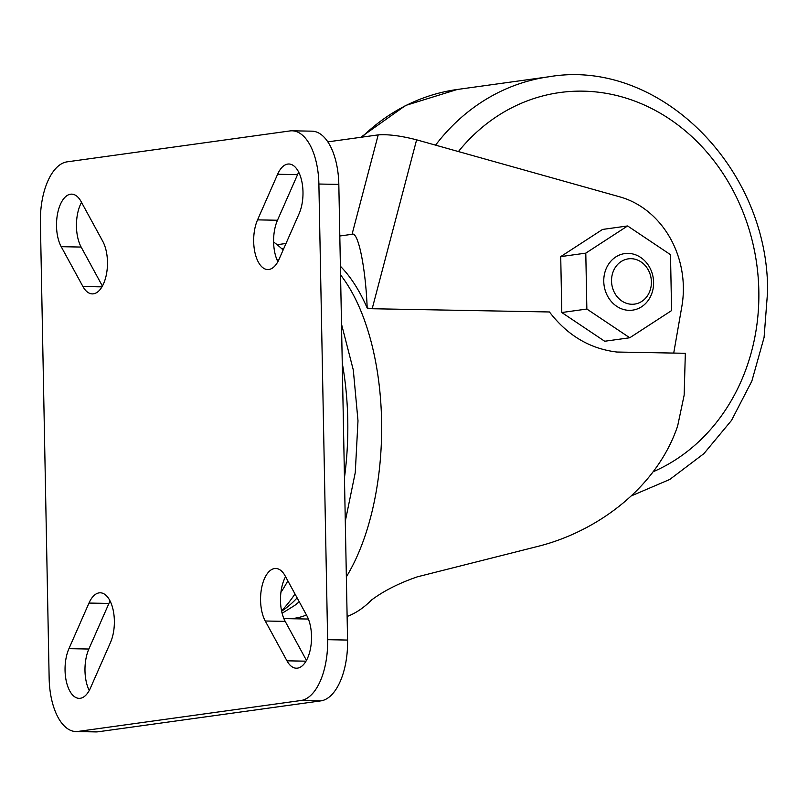 <?xml version="1.0" encoding="UTF-8"?>
<svg xmlns="http://www.w3.org/2000/svg" width="808" height="808" viewBox="0 0 808 808"><rect width="100%" height="100%" fill="white"/><g stroke="black" fill="none" stroke-linecap="round" stroke-linejoin="round"><path stroke-width="1.21" d="M611.535 281.113A22.836 19.877 82.1 0 0 631.906 304.262A22.836 19.877 82.1 0 0 651.4 281.841A22.836 19.877 82.1 0 0 631.028 258.691A22.836 19.877 82.1 0 0 611.535 281.113M653.601 282.315A28.553 24.846 -97.9 0 1 629.23 310.343A28.553 24.846 -97.9 0 1 603.768 281.406A28.553 24.846 -97.9 0 1 628.139 253.389A28.553 24.846 -97.9 0 1 653.601 282.315M281.558 610.828A201.263 98.192 -89 0 0 294.991 593.961M56.52 226.139A29.977 14.625 -89 0 0 61.206 246.692L82.921 286.507A29.977 14.625 -89 0 0 92.304 293.9A29.977 14.625 -89 0 0 106.373 274.579A29.977 14.625 -89 0 0 102.778 241.35L81.073 201.535A29.977 14.625 -89 0 0 71.69 194.142A29.977 14.625 -89 0 0 56.52 226.139M81.517 202.343A29.977 14.625 -89 0 0 76.457 226.503A29.977 14.625 -89 0 0 81.143 247.056L102.404 286.062M65.054 670.418A29.977 14.625 -89 0 0 79.123 698.354A29.977 14.625 -89 0 0 90.415 688.093L110.484 642.481A29.977 14.625 -89 0 0 113.251 610.495A29.977 14.625 -89 0 0 100.283 592.799A29.977 14.625 -89 0 0 88.991 603.061L68.933 648.673A29.977 14.625 -89 0 0 65.054 670.418M110.11 601.021A29.977 14.625 -89 0 0 108.928 603.425L88.86 649.036A29.977 14.625 -89 0 0 84.981 670.781A29.977 14.625 -89 0 0 89.244 690.497M253.682 241.622A29.977 14.625 -89 0 0 267.751 269.559A29.977 14.625 -89 0 0 279.043 259.297L299.111 213.686A29.977 14.625 -89 0 0 301.879 181.699A29.977 14.625 -89 0 0 288.911 164.004A29.977 14.625 -89 0 0 277.619 174.265L257.55 219.877A29.977 14.625 -89 0 0 253.682 241.622M298.728 172.225A29.977 14.625 -89 0 0 297.556 174.629L277.487 220.241A29.977 14.625 -89 0 0 273.609 241.986A29.977 14.625 -89 0 0 277.861 261.701M260.57 600.455A29.977 14.625 -89 0 0 265.256 621.009L286.961 660.823A29.977 14.625 -89 0 0 296.344 668.216A29.977 14.625 -89 0 0 310.424 648.895A29.977 14.625 -89 0 0 306.828 615.666L285.123 575.851A29.977 14.625 -89 0 0 275.73 568.458A29.977 14.625 -89 0 0 260.57 600.455M285.567 576.66A29.977 14.625 -89 0 0 280.497 600.819A29.977 14.625 -89 0 0 285.194 621.372L306.454 660.378M347.117 616.474A185.567 90.526 -89 0 0 371.609 599.95C383.75 590.89 398.98 583.184 417.312 576.841L539.108 546.077C598.738 530.755 657.247 486.638 677.649 425.978L684.154 395.163L685.335 353.288L616.868 352.036C589.88 348.783 567.408 335.431 549.45 311.969L372.185 308.737L367.185 308.04C365.64 267.64 358.096 230.846 352.056 234.3L339.815 235.997M340.39 266.256A185.567 90.526 91 0 1 367.185 308.04M300.879 700.516A57.095 27.856 -89 0 0 327.634 639.694L318.887 184.032A57.095 27.856 -89 0 0 292.082 130.805A57.095 27.856 -89 0 0 289.951 130.936L67.155 161.842A57.095 27.856 -89 0 0 40.4 222.665L49.147 678.336A57.095 27.856 -89 0 0 75.952 731.553A57.095 27.856 -89 0 0 78.093 731.422L300.879 700.516L320.816 700.879A57.095 27.856 -89 0 0 347.571 640.057L338.825 184.396A57.095 27.856 -89 0 0 312.019 131.169L292.082 130.805M75.952 731.553L95.889 731.917A57.095 27.856 -89 0 0 98.02 731.795L320.816 700.879M283.123 250.036A201.263 98.192 -89 0 0 273.609 242.016M286.012 243.471L277.124 244.703M560.722 256.621L602.546 229.442L627.604 225.957L670.499 254.682L671.579 310.585L629.755 337.764L604.687 341.249L561.792 312.524L560.722 256.621L585.79 253.136L627.604 225.957M673.721 353.076L681.861 306.373A91.355 79.507 82.1 0 0 619.847 196.869L416.615 139.824L372.185 308.737M327.856 141.865L378.205 134.886C388.163 134.158 400.97 135.805 416.615 139.824M629.755 337.764L586.861 309.04L561.792 312.524M586.861 309.04L585.79 253.136M340.562 274.912A185.567 90.526 91 0 1 381.578 420.574A185.567 90.526 91 0 1 346.359 576.821M306.464 614.999A185.567 90.526 91 0 1 287.688 618.665L283.82 618.474M653.157 471.761A196.98 171.447 82.1 0 0 758.833 290.799A196.98 171.447 82.1 0 0 646.289 105.919A196.98 171.447 82.1 0 0 458.429 151.561M281.628 611.151A187.557 91.506 -89 0 0 297.132 597.88M344.45 477.781A187.557 91.506 -89 0 0 347.763 419.806A187.557 91.506 -89 0 0 342.249 363.055M280.921 592.365A201.263 98.192 -89 0 0 287.85 580.851M81.143 247.056L61.206 246.692M285.194 621.372L265.256 621.009M347.571 640.057L327.634 639.694M98.02 731.795L78.093 731.422M338.825 184.396L318.887 184.032M306 661.176L286.961 660.823M297.556 174.629L277.619 174.265M277.487 220.241L257.55 219.877M88.86 649.036L68.933 648.673M108.928 603.425L88.991 603.061M101.949 286.86L82.921 286.507M278.184 261.095A201.263 98.192 -89 0 0 276.811 259.348M352.056 234.3L378.205 134.886M360.721 137.309L405.616 105.454L457.227 89.486A214.11 186.355 82.1 0 0 361.964 137.138M457.227 89.486L549.127 76.74A214.11 186.355 82.1 0 0 435.562 145.137M631.078 496.001L669.761 479.457L703.889 453.652L731.513 420.413L751.864 381.063L764.075 337.461L767.6 291.627C768.681 167.711 658.975 57.893 549.127 76.74M341.501 324.109L353.308 370.034L357.995 420.776L355.267 472.569L345.289 521.251M299.253 601.768L294.859 605.323L282.113 613.262M308.393 619.039L287.688 618.665M283.861 248.349L281.75 248.733"/></g></svg>
